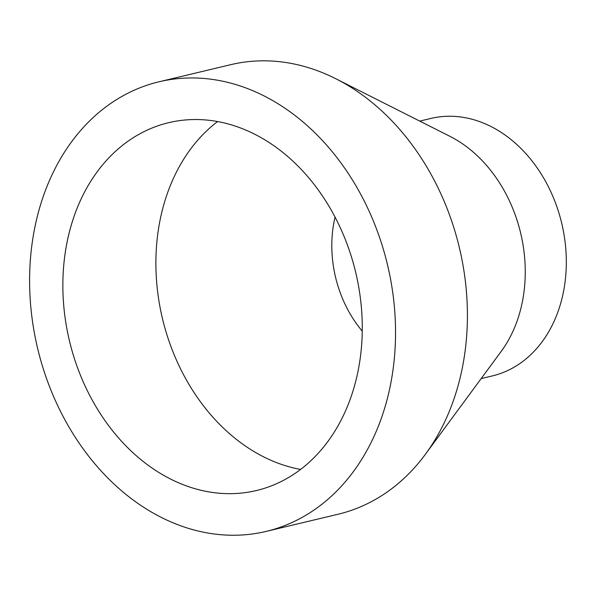<?xml version="1.0" encoding="UTF-8"?>
<svg xmlns="http://www.w3.org/2000/svg" width="596" height="596" viewBox="0 0 596 596"><rect width="100%" height="100%" fill="white"/><g stroke="black" fill="none" stroke-linecap="round" stroke-linejoin="round"><path stroke-width="0.89" d="M63.027 294.268A189.081 147.152 76.6 0 1 168.683 122.679A189.081 147.152 76.6 0 1 362.107 318.935A189.081 147.152 76.6 0 1 256.451 490.523A189.081 147.152 76.6 0 1 63.027 294.268M300.585 469.439A189.081 147.152 76.6 0 1 156.055 272.074A189.081 147.152 76.6 0 1 217.577 121.562M362.256 331.145A107.988 84.043 76.6 0 1 331.905 250.707A107.988 84.043 76.6 0 1 335.049 217.115M158.931 81.808L230.794 64.666A231.099 179.85 76.6 0 1 335.749 78.709L449.853 136.298A132.357 103.004 76.6 0 1 525.136 265.63A132.357 103.004 76.6 0 1 501.184 351.424L425.373 454.323A231.099 179.85 76.6 0 1 338.066 514.244L266.203 531.394A231.099 179.85 76.6 0 1 29.8 291.526A231.099 179.85 76.6 0 1 158.931 81.808A231.099 179.85 76.6 0 1 395.334 321.676A231.099 179.85 76.6 0 1 266.203 531.394M419.733 121.1L430.804 118.455A132.357 103.004 76.6 0 1 566.2 255.833A132.357 103.004 76.6 0 1 492.244 375.942L481.173 378.587M335.749 78.709A231.099 179.85 76.6 0 1 467.204 304.526A231.099 179.85 76.6 0 1 425.373 454.323"/></g></svg>
